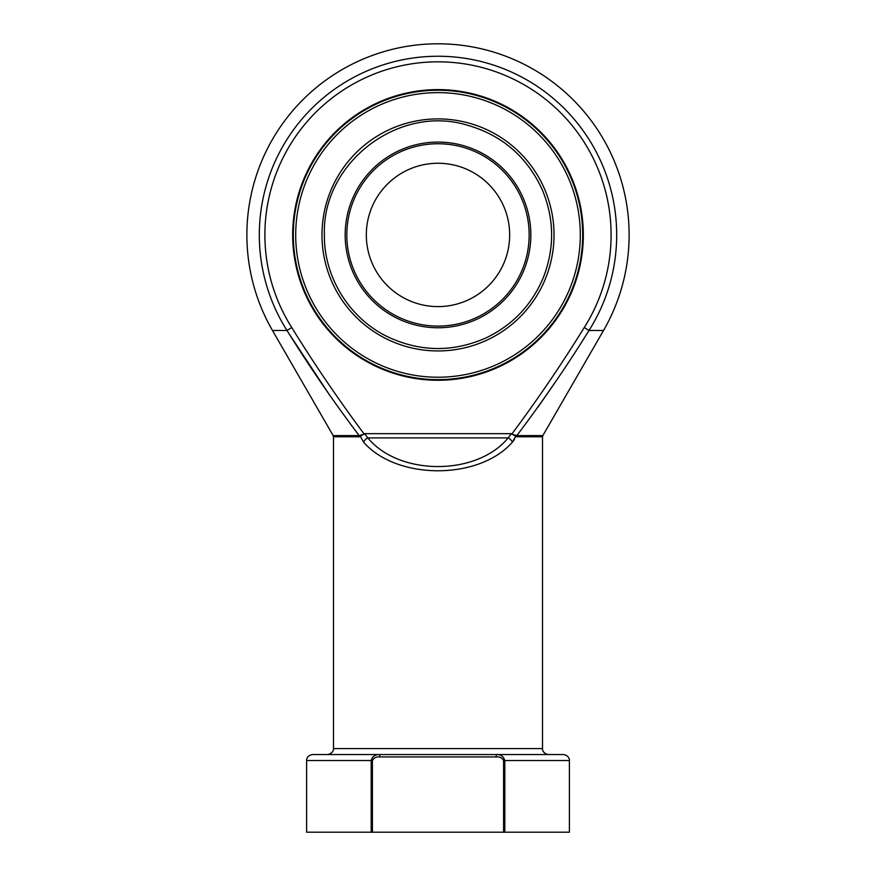 <?xml version="1.0" encoding="UTF-8"?>
<svg xmlns="http://www.w3.org/2000/svg" width="876" height="876" viewBox="0 0 876 876"><rect width="100%" height="100%" fill="white"/><g stroke="black" fill="none" stroke-linecap="round" stroke-linejoin="round"><path stroke-width="1.31" d="M509.668 234.932A71.668 71.668 0 0 1 402.161 296.997A71.668 71.668 0 0 1 402.161 172.857A71.668 71.668 0 0 1 509.668 234.932M295.705 234.932A142.295 142.295 0 0 0 509.153 358.164A142.295 142.295 0 0 0 509.153 111.69A142.295 142.295 0 0 0 295.705 234.932M582.693 234.932A144.693 144.693 0 0 1 438 379.615A144.693 144.693 0 0 1 293.307 234.932A144.693 144.693 0 0 1 438 90.239A144.693 144.693 0 0 1 582.693 234.932M292.672 234.932A145.328 145.328 0 0 1 510.664 109.073A145.328 145.328 0 0 1 510.664 360.792A145.328 145.328 0 0 1 292.672 234.932M514.453 439.467L512.416 442.117L515.581 436.522L516.599 436.785L511.891 433.981C537.546 399.533 561.669 364.044 584.27 327.504A173.109 173.109 0 0 0 324.941 103.839A173.109 173.109 0 0 0 291.73 327.504C314.331 364.044 338.454 399.533 364.109 433.981L359.401 436.785A2.387 1.796 90 0 0 359.16 435.591C333.515 401.668 309.469 366.639 287.01 330.493L272.48 330.493L333.154 435.591L359.16 435.591L364.241 434.157M584.27 327.504L588.99 330.493C566.542 366.628 542.485 401.657 516.84 435.591L542.846 435.591L603.52 330.493L588.99 330.493A178.693 178.693 0 0 0 321.295 99.612A178.693 178.693 0 0 0 287.01 330.493L291.73 327.504M537.831 407.351L555.461 381.837M289.857 334.96L329.781 395.383M367.832 437.89C399.127 476.106 476.873 476.106 508.168 437.89L511.453 433.664L364.547 433.664L367.832 437.89A5.968 3.46 -44.6 0 0 363.584 442.117L360.419 436.522L363.584 442.117C396.773 480.322 479.227 480.322 512.416 442.117A5.968 3.46 -135.4 0 0 508.168 437.89L367.832 437.89M496.232 756.941L379.768 756.941C376.362 756.612 373.91 757.806 372.41 760.532L372.41 832.2L371.194 832.2L371.194 760.532L306.6 760.532C306.315 760.204 306.775 755.353 312.568 754.554L563.432 754.554C569.225 755.353 569.685 760.204 569.4 760.532L504.806 760.532L504.806 832.2L503.59 832.2L503.59 760.532C502.112 757.817 499.649 756.612 496.232 756.941L496.232 754.554C500.711 754.367 503.569 756.36 504.806 760.532L503.59 760.532M569.4 760.532L569.4 832.2L504.806 832.2M371.194 832.2L306.6 832.2L306.6 760.532M372.41 832.2L503.59 832.2M511.759 434.157L516.84 435.591A2.387 1.796 90 0 0 516.599 436.785L542.518 436.785L542.518 748.586C542.244 748.849 542.649 753.732 548.496 754.554M372.41 760.532L371.194 760.532C372.41 756.371 375.278 754.378 379.768 754.554L379.768 756.941M529.159 234.932A91.159 91.159 0 0 0 392.415 155.972A91.159 91.159 0 0 0 392.415 313.882A91.159 91.159 0 0 0 529.159 234.932M345.166 234.932A92.834 92.834 0 0 1 438 142.087A92.834 92.834 0 0 1 530.834 234.932A92.834 92.834 0 0 1 438 327.766A92.834 92.834 0 0 1 345.166 234.932M321.985 234.932A116.015 116.015 0 0 1 496.013 134.455A116.015 116.015 0 0 1 496.013 335.399A116.015 116.015 0 0 1 321.985 234.932M359.401 436.785L333.482 436.785L333.482 748.586L542.518 748.586M360.419 436.522A2.387 1.664 61.7 0 0 359.981 435.492M515.581 436.522A2.387 1.664 118.3 0 1 516.019 435.492M324.372 234.932C321.82 163.44 397.66 104.616 466.262 124.863C501.609 134.794 526.947 156.432 542.288 189.796C554.256 218.606 554.705 247.59 543.657 276.761C532.301 304.355 513.216 324.689 486.377 337.742C452.815 352.634 419.495 352.108 386.415 336.176C348.911 317.55 323.934 276.794 324.372 234.932M603.52 330.493A191.132 191.132 0 0 0 438 43.8A191.132 191.132 0 0 0 272.48 330.493M333.482 748.586C333.712 748.257 333.822 753.48 327.504 754.554M333.482 436.785L333.154 435.591M542.518 436.785L542.846 435.591"/></g></svg>
